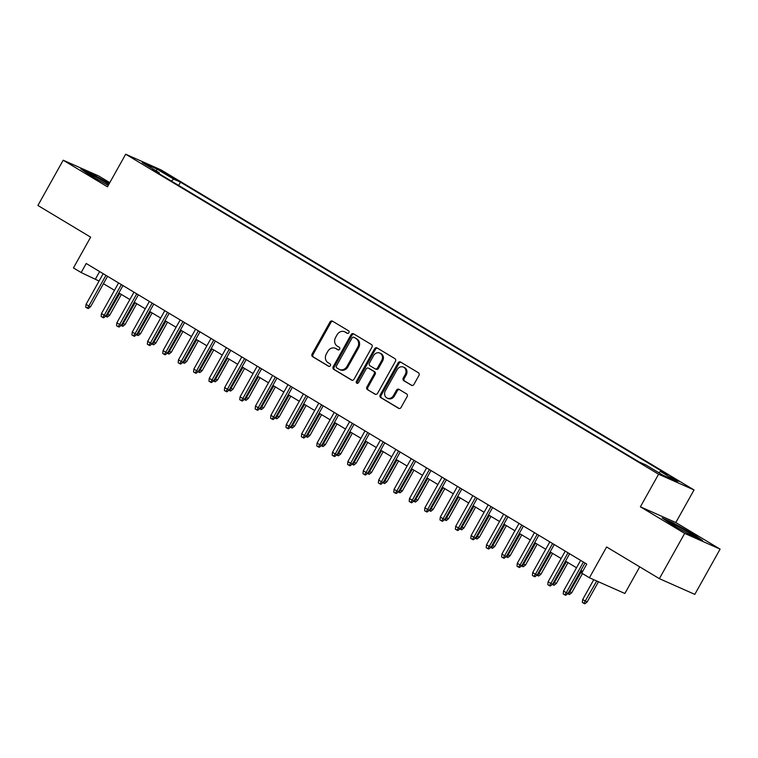 <?xml version="1.0" encoding="UTF-8"?>
<svg xmlns="http://www.w3.org/2000/svg" width="758" height="758" viewBox="0 0 758 758"><rect width="100%" height="100%" fill="white"/><g stroke="black" fill="none" stroke-linecap="round" stroke-linejoin="round"><path stroke-width="1.14" d="M348.907 332.686A1.431 1.232 -66.1 0 0 348.547 330.801L332.487 321.155A2.037 1.762 -66.1 0 0 329.976 322.027L312.106 354.014A2.037 1.762 -66.1 0 0 312.618 356.696L328.688 366.341A1.431 1.232 -66.1 0 0 330.071 363.849L327.996 362.608A6.519 5.628 -66.1 0 1 326.338 354.014L327.826 351.352A6.519 5.628 -66.1 0 1 335.311 348.292A6.519 5.628 -66.1 0 1 335.841 348.566L337.916 349.817A1.431 1.232 -66.1 0 0 339.309 347.325L337.234 346.084A6.519 5.628 -66.1 0 1 335.576 337.49L337.064 334.818A6.519 5.628 -66.1 0 1 344.549 331.767A6.519 5.628 -66.1 0 1 345.079 332.042L347.155 333.293A1.431 1.232 -66.1 0 0 348.907 332.686M679.31 481.491L670.451 476.886L679.31 481.491M411.433 385.291A2.037 1.762 -66.1 0 0 413.934 384.429L418.947 375.447A2.037 1.762 -66.1 0 0 418.435 372.765L400.594 362.059A2.037 1.762 -66.1 0 0 398.083 362.921L380.213 394.909A2.037 1.762 -66.1 0 0 380.734 397.59L398.566 408.306A2.037 1.762 -66.1 0 0 401.077 407.434L407.131 396.595A2.037 1.762 -66.1 0 0 406.61 393.914L398.973 389.328A2.037 1.762 -66.1 0 0 396.472 390.199L393.468 395.572A5.458 4.709 -66.1 0 1 387.215 398.13A5.458 4.709 -66.1 0 1 385.377 390.711L397.145 369.658A5.458 4.709 -66.1 0 1 403.408 367.099A5.458 4.709 -66.1 0 1 405.236 374.518L403.275 378.024A2.037 1.762 -66.1 0 0 403.796 380.706L411.774 385.443M109.796 182.65L98.625 175.941L63.189 160.213L37.9 205.475L90.647 237.15L73.45 267.925L81.153 272.548L86.213 263.5L586.777 564.075L581.718 573.133L589.421 577.757L624.857 593.476L639.733 566.861M684.663 533.395L720.1 549.124L675.823 522.537L640.387 506.808L684.663 533.395L659.375 578.657L606.618 546.982L589.421 577.757M640.387 506.808L658.598 474.224L125.686 154.215L161.122 169.944L694.034 489.952L658.598 474.224M63.189 160.213L107.475 186.8L125.686 154.215M371.932 347.221A2.037 1.762 -66.1 0 0 371.411 344.53L353.569 333.823A2.037 1.762 -66.1 0 0 351.068 334.685L333.198 366.673A2.037 1.762 -66.1 0 0 333.709 369.354L351.551 380.071A2.037 1.762 -66.1 0 0 354.052 379.199L371.932 347.221M377.086 347.941L394.918 358.648A2.037 1.762 -66.1 0 1 395.439 361.339L377.569 393.317A2.037 1.762 -66.1 0 1 375.058 394.188L367.422 389.603A2.037 1.762 -66.1 0 1 366.91 386.921L374.158 373.95A2.037 1.762 -66.1 0 0 373.637 371.259L368.577 368.217A2.037 1.762 -66.1 0 0 366.067 369.089L358.525 382.591A1.431 1.232 -66.1 0 1 356.402 381.321L374.575 348.803A2.037 1.762 -66.1 0 1 377.086 347.941M720.1 549.124L694.811 594.376L659.375 578.657M163.321 172.587L175.297 179.078L169.261 175.221L160.668 170.758L163.321 172.587M658.74 472.67L660.483 471.448L667.192 474.423L180.489 182.157L173.781 179.182L171.232 180.982M660.483 471.448L677.434 481.614L662.871 475.152L645.93 464.986L639.221 462.01L152.519 169.754L159.227 172.729L142.286 162.553L156.84 169.015L173.781 179.182M675.823 522.537L694.034 489.952M81.153 272.548L99.061 281.047M103.448 283.681L114.467 290.295M118.845 292.929L129.864 299.543M134.251 302.177L145.271 308.8M149.648 311.424L160.668 318.047M165.054 320.672L176.074 327.295M180.451 329.929L191.471 336.543M195.858 339.177L206.877 345.79M211.264 348.424L222.274 355.038M226.661 357.672L237.68 364.285M242.067 366.919L253.087 373.533M257.464 376.167L268.484 382.781M272.871 385.415L283.89 392.038M288.267 394.662L299.287 401.285M303.674 403.91L314.693 410.533M319.071 413.167L330.09 419.78M334.477 422.414L345.496 429.028M349.874 431.662L360.893 438.276M365.28 440.91L376.3 447.523M380.677 450.157L391.696 456.771M396.083 459.405L407.103 466.018M411.49 468.652L422.5 475.275M426.887 477.9L437.906 484.523M442.293 487.157L453.312 493.771M457.69 496.405L468.709 503.018M473.096 505.652L484.116 512.266M488.493 514.9L499.513 521.513M503.899 524.148L514.919 530.761M519.296 533.395L530.316 540.009M534.703 542.643L545.722 549.266M550.1 551.89L561.119 558.513M565.506 561.138L576.525 567.761M580.903 570.395L582.656 571.447M99.639 271.554L95.517 278.925M178.651 185.445L180.489 182.157M159.199 173.762L159.227 172.729M156.461 171.062L156.84 169.015M109.294 183.54L91.405 173.544L80.736 168.807L90.259 175.363L108.252 185.416M702.562 540.53L693.03 533.973L672.829 522.679L662.16 517.941L671.683 524.498L691.883 535.792L702.562 540.53M347.657 333.444L346.036 332.468A6.519 5.628 -66.1 0 0 345.506 332.194L344.549 331.767M335.311 348.292L336.268 348.718A6.519 5.628 -66.1 0 1 336.798 348.993L338.428 349.969M332.847 321.373A2.037 1.762 -66.1 0 0 330.933 322.453L313.063 354.431A2.037 1.762 -66.1 0 0 313.585 357.122L329.19 366.493M353.939 334.041A2.037 1.762 -66.1 0 0 352.025 335.112L334.155 367.099A2.037 1.762 -66.1 0 0 334.666 369.781L352.148 380.279M353.844 337.31A1.431 1.232 -66.1 0 0 352.091 337.916L336.4 365.991A1.431 1.232 -66.1 0 0 336.77 367.867L338.959 369.184A6.519 5.628 -66.1 0 0 339.489 369.459A6.519 5.628 -66.1 0 0 346.974 366.408L357.7 347.211A6.519 5.628 -66.1 0 0 356.042 338.627L354.801 337.736A1.431 1.232 -66.1 0 0 354.564 337.623M339.489 369.459L340.446 369.885A6.519 5.628 -66.1 0 0 347.931 366.834L346.974 366.408M354.801 337.736L356.999 339.044A6.519 5.628 -66.1 0 1 358.657 347.638L347.931 366.834M375.655 394.397L367.422 389.603M369.193 368.492A2.037 1.762 -66.1 0 1 369.534 368.644L374.594 371.685A2.037 1.762 -66.1 0 1 375.115 374.376L367.867 387.347A2.037 1.762 -66.1 0 0 368.379 390.029M377.446 348.159A2.037 1.762 -66.1 0 0 375.532 349.23L357.359 381.748A1.431 1.232 -66.1 0 0 357.416 383.349M381.681 360.486A5.458 4.709 -66.1 0 0 379.843 353.076A5.458 4.709 -66.1 0 0 373.59 355.635L369.44 363.054A2.037 1.762 -66.1 0 0 369.961 365.735L375.03 368.776A2.037 1.762 -66.1 0 0 377.531 367.905L381.681 360.486L382.638 360.912A5.458 4.709 -66.1 0 0 380.8 353.503L379.843 353.076M375.987 369.203A2.037 1.762 -66.1 0 0 378.488 368.331L377.531 367.905M382.638 360.912L378.488 368.331M403.408 367.099L404.365 367.526A5.458 4.709 -66.1 0 1 406.193 374.935L404.232 378.45A2.037 1.762 -66.1 0 0 404.753 381.132L412.02 385.5M387.215 398.13L388.172 398.556A5.458 4.709 -66.1 0 0 394.425 395.998L393.468 395.572M399.343 389.546A2.037 1.762 -66.1 0 0 397.429 390.626L394.425 395.998M400.954 362.277A2.037 1.762 -66.1 0 0 399.04 363.347L381.17 395.335A2.037 1.762 -66.1 0 0 381.691 398.016L399.163 408.505M107.096 313.964L109.702 315.262L121.346 294.426M109.702 315.262L107.39 317.071L106.433 316.645L119.736 293.46M106.433 316.645L105.694 316.209M105.949 275.353L88.828 305.995L90.553 306.763L88.231 308.572L87.274 308.146L88.828 305.995L86.052 304.328L103.183 273.685M90.553 306.763L107.56 276.319M87.274 308.146L85.739 307.217L86.052 304.328M108.83 184.374A13.502 0.72 29.2 0 0 106.954 183.228A13.502 0.72 29.2 0 0 94.684 176.387A13.502 0.72 29.2 0 0 88.97 173.961A13.502 0.72 29.2 0 0 94.504 177.704A13.502 0.72 29.2 0 0 95.536 178.31M82.878 170.285L91.5 174.113L109.076 183.938M105.229 183.73A13.502 0.72 29.2 0 0 108.309 185.312M686.653 532.865A13.502 0.72 29.2 0 0 687.714 533.424A13.502 0.72 29.2 0 0 693.854 536.219A13.502 0.72 29.2 0 0 688.832 532.628A13.502 0.72 29.2 0 0 676.6 525.777A13.502 0.72 29.2 0 0 670.394 523.105A13.502 0.72 29.2 0 0 676.96 527.454M664.302 519.42L672.924 523.247L692.499 534.191L700.174 539.478M122.493 323.211L125.108 324.509L136.743 303.674M125.108 324.509L122.787 326.319L121.83 325.893L135.132 302.707M121.83 325.893L121.1 325.457M137.899 332.459L140.505 333.757L152.15 312.931M140.505 333.757L138.193 335.567L137.236 335.14L150.539 311.955M137.236 335.14L136.497 334.704M153.296 341.706L155.911 343.004L167.546 322.178M155.911 343.004L153.599 344.814L152.633 344.388L165.936 321.212M152.633 344.388L151.903 343.952M168.702 350.954L171.308 352.252L182.953 331.426M171.308 352.252L168.996 354.062L168.039 353.645L181.342 330.46M168.039 353.645L167.31 353.2M121.356 284.601L104.225 315.243L105.949 316.01L103.638 317.82L102.681 317.394L104.225 315.243L101.458 313.575L118.58 282.933M105.949 316.01L122.967 285.567M102.681 317.394L101.136 316.474L101.458 313.575M136.753 293.848L119.631 324.49L121.356 325.258L119.034 327.068L118.077 326.641L119.631 324.49L116.855 322.823L133.986 292.181M121.356 325.258L138.363 294.815M118.077 326.641L116.543 325.722L116.855 322.823M152.159 303.096L135.028 333.738L136.753 334.505L134.441 336.315L133.484 335.889L135.028 333.738L132.262 332.07L149.383 301.428M136.753 334.505L153.77 304.062M133.484 335.889L131.939 334.97L132.262 332.07M167.556 312.343L150.435 342.986L152.159 343.753L149.838 345.563L148.881 345.146L150.435 342.986L147.658 341.327L164.789 310.676M152.159 343.753L169.167 313.31M148.881 345.146L147.346 344.217L147.658 341.327M184.099 360.202L186.714 361.5L198.35 340.674M186.714 361.5L184.402 363.319L183.445 362.892L196.739 339.707M183.445 362.892L182.706 362.447M182.962 321.591L165.831 352.233L167.556 353.001L165.244 354.81L164.287 354.393L165.831 352.233L163.065 350.575L180.186 319.923M167.556 353.001L184.573 322.557M164.287 354.393L162.743 353.465L163.065 350.575M199.506 369.449L202.111 370.747L213.756 349.921M202.111 370.747L199.799 372.566L198.842 372.14L212.145 348.955M198.842 372.14L198.113 371.695M214.912 378.706L217.518 379.995L229.162 359.169M217.518 379.995L215.206 381.814L214.249 381.388L227.552 358.202M214.249 381.388L213.51 380.942M230.309 387.954L232.924 389.252L244.559 368.416M232.924 389.252L230.603 391.062L229.646 390.635L242.948 367.45M229.646 390.635L228.916 390.199M245.715 397.201L248.321 398.5L259.966 377.664M248.321 398.5L246.009 400.309L245.052 399.883L258.355 376.698M245.052 399.883L244.313 399.447M261.112 406.449L263.727 407.747L275.362 386.912M263.727 407.747L261.406 409.557L260.449 409.131L273.752 385.945M260.449 409.131L259.719 408.695M198.359 330.839L181.238 361.481L182.962 362.248L180.65 364.067L179.684 363.641L181.238 361.481L178.462 359.823L195.592 329.18M182.962 362.248L199.97 331.805M179.684 363.641L178.149 362.712L178.462 359.823M213.765 340.086L196.635 370.738L198.359 371.496L196.047 373.315L195.09 372.889L196.635 370.738L193.868 369.07L210.989 338.428M198.359 371.496L215.376 341.053M195.09 372.889L193.546 371.96L193.868 369.07M229.162 349.334L212.041 379.985L213.765 380.743L211.454 382.563L210.497 382.136L212.041 379.985L209.265 378.318L226.396 347.676M213.765 380.743L230.783 350.31M210.497 382.136L208.952 381.208L209.265 378.318M244.569 358.591L227.438 389.233L229.162 390L226.85 391.81L225.893 391.384L227.438 389.233L224.671 387.565L241.793 356.923M229.162 390L246.179 359.557M225.893 391.384L224.359 390.455L224.671 387.565M259.975 367.838L242.844 398.481L244.569 399.248L242.257 401.058L241.3 400.631L242.844 398.481L240.068 396.813L257.199 366.171M244.569 399.248L261.586 368.805M241.3 400.631L239.755 399.712L240.068 396.813M276.518 415.697L279.124 416.995L290.769 396.169M279.124 416.995L276.812 418.804L275.855 418.378L289.158 395.193M275.855 418.378L275.116 417.942M275.372 377.086L258.251 407.728L259.975 408.496L257.654 410.305L256.697 409.879L258.251 407.728L255.474 406.061L272.605 375.418M259.975 408.496L276.983 378.053M256.697 409.879L255.162 408.96L255.474 406.061M291.915 424.944L294.53 426.242L306.166 405.416M294.53 426.242L292.209 428.052L291.252 427.635L304.555 404.45M291.252 427.635L290.522 427.19M290.778 386.334L273.647 416.976L275.372 417.743L273.06 419.553L272.103 419.127L273.647 416.976L270.871 415.308L288.002 384.666M275.372 417.743L292.389 387.3M272.103 419.127L270.559 418.208L270.871 415.308M307.322 434.192L309.927 435.49L321.572 414.664M309.927 435.49L307.615 437.3L306.658 436.883L319.961 413.697M306.658 436.883L305.919 436.437M306.175 395.581L289.054 426.223L290.778 426.991L288.457 428.801L287.5 428.384L289.054 426.223L286.278 424.565L303.408 393.914M290.778 426.991L307.786 396.548M287.5 428.384L285.965 427.455L286.278 424.565M322.719 443.439L325.334 444.738L336.969 423.911M325.334 444.738L323.012 446.557L322.055 446.13L335.358 422.945M322.055 446.13L321.326 445.685M321.582 404.829L304.451 435.471L306.175 436.238L303.863 438.058L302.906 437.631L304.451 435.471L301.684 433.813L318.805 403.161M306.175 436.238L323.192 405.795M302.906 437.631L301.362 436.703L301.684 433.813M338.125 452.687L340.73 453.985L352.375 433.159M340.73 453.985L338.419 455.804L337.462 455.378L350.764 432.193M337.462 455.378L336.723 454.933M336.978 414.076L319.857 444.728L321.582 445.486L319.26 447.305L318.303 446.879L319.857 444.728L317.081 443.06L334.212 412.418M321.582 445.486L338.589 415.043M318.303 446.879L316.768 445.95L317.081 443.06M353.522 461.944L356.137 463.233L367.772 442.407M356.137 463.233L353.825 465.052L352.858 464.626L366.161 441.44M352.858 464.626L352.129 464.18M352.385 423.324L335.254 453.976L336.978 454.734L334.666 456.553L333.709 456.126L335.254 453.976L332.487 452.308L349.609 421.666M336.978 454.734L353.995 424.291M333.709 456.126L332.165 455.198L332.487 452.308M368.928 471.192L371.534 472.49L383.178 451.654M371.534 472.49L369.222 474.3L368.265 473.873L381.568 450.688M368.265 473.873L367.535 473.437M384.325 480.439L386.94 481.737L398.575 460.902M386.94 481.737L384.628 483.547L383.671 483.121L396.965 459.935M383.671 483.121L382.932 482.685M399.731 489.687L402.337 490.985L413.982 470.149M402.337 490.985L400.025 492.795L399.068 492.368L412.371 469.183M399.068 492.368L398.338 491.933M415.138 498.935L417.743 500.233L429.388 479.407M417.743 500.233L415.431 502.042L414.474 501.616L427.777 478.44M414.474 501.616L413.735 501.18M430.535 508.182L433.15 509.48L444.785 488.654M433.15 509.48L430.828 511.29L429.871 510.873L443.174 487.688M429.871 510.873L429.142 510.428M445.941 517.43L448.546 518.728L460.191 497.902M448.546 518.728L446.235 520.547L445.278 520.121L458.581 496.935M445.278 520.121L444.539 519.675M461.338 526.677L463.953 527.975L475.588 507.149M463.953 527.975L461.631 529.795L460.674 529.368L473.977 506.183M460.674 529.368L459.945 528.923M476.744 535.925L479.35 537.223L490.995 516.397M479.35 537.223L477.038 539.042L476.081 538.616L489.384 515.431M476.081 538.616L475.342 538.171M492.141 545.182L494.756 546.471L506.391 525.645M494.756 546.471L492.435 548.29L491.478 547.863L504.781 524.678M491.478 547.863L490.748 547.418M507.547 554.43L510.153 555.728L521.798 534.892M510.153 555.728L507.841 557.537L506.884 557.111L520.187 533.926M506.884 557.111L506.145 556.675M522.944 563.677L525.559 564.975L537.195 544.14M525.559 564.975L523.238 566.785L522.281 566.359L535.584 543.173M522.281 566.359L521.551 565.923M538.351 572.925L540.956 574.223L552.601 553.397M540.956 574.223L538.644 576.033L537.687 575.606L550.99 552.421M537.687 575.606L536.948 575.17M553.747 582.172L556.363 583.471L567.998 562.644M556.363 583.471L554.051 585.28L553.084 584.854L566.387 561.678M553.084 584.854L552.355 584.418M569.154 591.42L571.759 592.718L582.457 573.579M571.759 592.718L569.447 594.528L568.491 594.111L581.793 570.926M568.491 594.111L567.761 593.666M587.166 601.966L584.854 603.785L583.897 603.359L582.352 602.43L582.665 599.54L587.166 601.966L598.46 581.765M583.897 603.359L596.736 580.998M582.665 599.54L593.77 579.68M367.782 432.581L350.66 463.223L352.385 463.981L350.063 465.8L349.106 465.374L350.66 463.223L347.884 461.556L365.015 430.914M352.385 463.981L369.392 433.548M349.106 465.374L347.571 464.446L347.884 461.556M383.188 441.829L366.057 472.471L367.782 473.238L365.47 475.048L364.513 474.622L366.057 472.471L363.29 470.803L380.412 440.161M367.782 473.238L384.799 442.795M364.513 474.622L362.968 473.703L363.29 470.803M398.585 451.076L381.464 481.718L383.188 482.486L380.876 484.296L379.91 483.869L381.464 481.718L378.687 480.051L395.818 449.409M383.188 482.486L400.196 452.043M379.91 483.869L378.375 482.95L378.687 480.051M413.991 460.324L396.86 490.966L398.585 491.734L396.273 493.543L395.316 493.117L396.86 490.966L394.094 489.298L411.215 458.656M398.585 491.734L415.602 461.29M395.316 493.117L393.772 492.198L394.094 489.298M429.398 469.572L412.267 500.214L413.991 500.981L411.679 502.791L410.722 502.365L412.267 500.214L409.491 498.556L426.621 467.904M413.991 500.981L431.008 470.538M410.722 502.365L409.178 501.445L409.491 498.556M444.794 478.819L427.664 509.461L429.388 510.229L427.076 512.038L426.119 511.622L427.664 509.461L424.897 507.803L442.018 477.152M429.388 510.229L446.405 479.786M426.119 511.622L424.584 510.693L424.897 507.803M460.201 488.067L443.07 518.709L444.794 519.476L442.483 521.296L441.526 520.869L443.07 518.709L440.294 517.051L457.425 486.409M444.794 519.476L461.811 489.033M441.526 520.869L439.981 519.941L440.294 517.051M475.598 497.314L458.476 527.966L460.201 528.724L457.879 530.543L456.922 530.117L458.476 527.966L455.7 526.298L472.831 495.656M460.201 528.724L477.208 498.281M456.922 530.117L455.387 529.188L455.7 526.298M491.004 506.562L473.873 537.214L475.598 537.972L473.286 539.791L472.329 539.364L473.873 537.214L471.106 535.546L488.228 504.904M475.598 537.972L492.615 507.538M472.329 539.364L470.784 538.436L471.106 535.546M506.401 515.819L489.28 546.461L491.004 547.229L488.683 549.038L487.726 548.612L489.28 546.461L486.503 544.794L503.634 514.151M491.004 547.229L508.012 516.785M487.726 548.612L486.191 547.683L486.503 544.794M521.807 525.067L504.676 555.709L506.401 556.476L504.089 558.286L503.132 557.86L504.676 555.709L501.91 554.041L519.031 523.399M506.401 556.476L523.418 526.033M503.132 557.86L501.588 556.94L501.91 554.041M537.204 534.314L520.083 564.956L521.807 565.724L519.486 567.534L518.529 567.107L520.083 564.956L517.307 563.289L534.437 532.647M521.807 565.724L538.815 535.281M518.529 567.107L516.994 566.188L517.307 563.289M552.61 543.562L535.48 574.204L537.204 574.971L534.892 576.781L533.935 576.355L535.48 574.204L532.713 572.536L549.834 541.894M537.204 574.971L554.221 544.528M533.935 576.355L532.391 575.436L532.713 572.536M568.007 552.809L550.886 583.452L552.61 584.219L550.289 586.029L549.332 585.612L550.886 583.452L548.11 581.793L565.241 551.142M552.61 584.219L569.618 553.776M549.332 585.612L547.797 584.683L548.11 581.793M583.414 562.057L566.283 592.699L568.007 593.467L565.695 595.276L564.738 594.859L566.283 592.699L563.516 591.041L580.637 560.389M568.007 593.467L585.024 563.023M564.738 594.859L563.194 593.931L563.516 591.041M168.882 175.884L169.261 175.221M172.36 177.779L172.644 177.258M346.036 332.468L345.079 332.042M336.798 348.993L335.841 348.566M313.585 357.122L312.618 356.696M313.063 354.431L312.106 354.014M330.933 322.453L329.976 322.027M334.666 369.781L333.709 369.354M334.155 367.099L333.198 366.673M352.025 335.112L351.068 334.685M358.657 347.638L357.7 347.211M356.999 339.044L356.042 338.627M367.867 387.347L366.91 386.921M375.115 374.376L374.158 373.95M374.594 371.685L373.637 371.259M369.534 368.644L368.577 368.217M357.359 381.748L356.402 381.321M375.532 349.23L374.575 348.803M404.753 381.132L403.796 380.706M404.232 378.45L403.275 378.024M406.193 374.935L405.236 374.518M397.429 390.626L396.472 390.199M381.691 398.016L380.734 397.59M381.17 395.335L380.213 394.909M399.04 363.347L398.083 362.921M354.687 337.67L353.73 337.244M369.364 368.559L368.407 368.132M376.148 369.288L375.191 368.862"/></g></svg>
